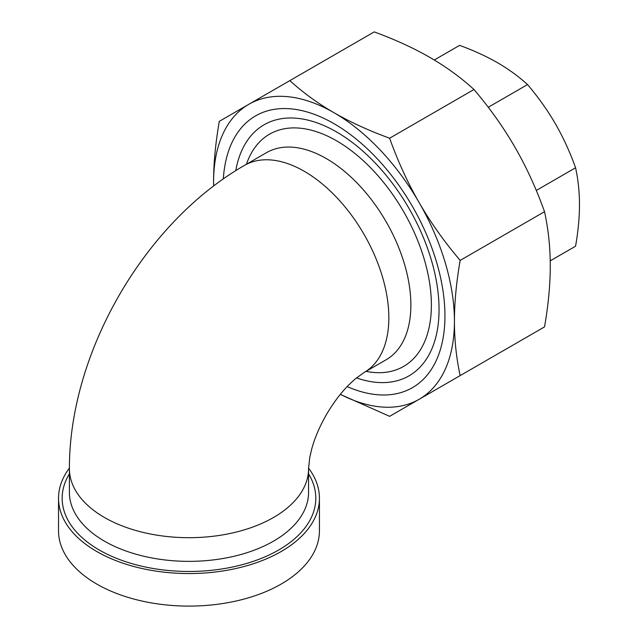 <?xml version="1.0" encoding="UTF-8"?>
<svg xmlns="http://www.w3.org/2000/svg" width="638" height="638" viewBox="0 0 638 638"><rect width="100%" height="100%" fill="white"/><g stroke="black" fill="none" stroke-linecap="round" stroke-linejoin="round"><path stroke-width="0.96" d="M389.619 138.215C397.905 161.39 407.754 182.859 419.158 202.613A170.314 98.332 -120 0 0 334.001 112.719C350.134 122.033 368.668 130.535 389.619 138.215L473.986 89.503C460.684 77.405 445.97 66.703 429.837 57.396C413.703 48.081 395.169 39.58 374.227 31.9L289.851 80.611C303.154 92.709 317.868 103.412 334.001 112.719A170.314 98.332 -120 0 0 248.852 104.281A170.314 98.332 -120 0 0 213.578 182.253A170.314 98.332 -120 0 0 213.618 185.993M460.165 260.4C456.337 282.379 454.431 302.683 454.431 321.305A170.314 98.332 -120 0 0 419.158 202.613C430.562 222.367 444.231 241.635 460.165 260.4L544.533 211.688C536.247 188.505 526.398 167.044 514.994 147.282C503.589 127.528 489.92 108.269 473.986 89.503M460.165 375.599L419.158 399.276A170.314 98.332 -120 0 0 454.431 321.305C454.431 339.934 456.337 358.03 460.165 375.599L544.533 326.887C548.353 304.908 550.267 284.604 550.267 265.982C550.267 247.353 548.353 229.257 544.533 211.688M340.365 394.316A170.314 98.332 -120 0 0 419.158 399.276L389.619 416.335L340.317 394.38M213.602 186.009L213.578 182.253C213.571 163.623 215.484 143.327 219.305 121.34L289.851 80.611M347.168 386.58A156.9 90.588 -120 0 0 444.774 308.585A156.9 90.588 -120 0 0 334.806 124.139A156.9 90.588 -120 0 0 223.332 178.887M319.431 498.238L319.431 530.784A130.455 75.316 180 0 1 188.976 606.1A130.455 75.316 180 0 1 58.529 530.784L58.529 498.238A130.455 75.316 0 0 0 188.976 573.554A130.455 75.316 0 0 0 319.431 498.238A130.455 75.316 0 0 0 308.561 468.14M69.398 468.14A130.455 75.316 0 0 0 58.529 498.238M235.781 170.625A144.946 83.682 60 0 1 342.359 135.487A144.946 83.682 60 0 1 438.808 301.12A144.946 83.682 60 0 1 356.467 377.887M550.219 260.846L575.572 246.204C578.172 231.275 579.471 217.454 579.471 204.734C579.471 192.022 578.172 179.701 575.572 167.77C569.949 152.027 563.242 137.409 555.459 123.924C547.667 110.438 538.36 97.319 527.546 84.575C518.511 76.369 508.494 69.079 497.48 62.715C486.467 56.359 473.843 50.577 459.615 45.362L434.263 60.004M536.295 190.451L575.572 167.77M488.261 107.256L527.546 84.575M69.398 468.651A119.577 69.04 180 0 0 188.976 537.69A119.577 69.04 180 0 0 308.561 468.651L308.561 492.321A119.577 69.04 180 0 1 273.535 541.136A119.577 69.04 180 0 1 143.215 556.105A119.577 69.04 180 0 1 69.398 492.321L69.398 468.651C69.175 352.838 144.084 223.093 244.49 165.378A119.577 69.04 -120 0 1 364.075 234.417A119.577 69.04 -120 0 1 364.075 372.496L386.11 359.776A119.577 69.04 60 0 0 386.11 221.697A119.577 69.04 60 0 0 266.524 152.657L244.49 165.378M69.398 473.843A126.826 73.226 0 0 0 121.332 560.18A126.826 73.226 0 0 0 278.662 550.012A126.826 73.226 0 0 0 308.561 473.843M366.037 371.364A134.076 77.405 -120 0 0 403.607 211.593A134.076 77.405 -120 0 0 246.459 164.245M308.561 468.651L309.741 457.542L311.567 449.575C314.494 438.553 319.415 426.95 326.329 414.764C333.395 402.753 340.939 392.745 348.97 384.722L354.959 379.147L364.075 372.496"/></g></svg>
